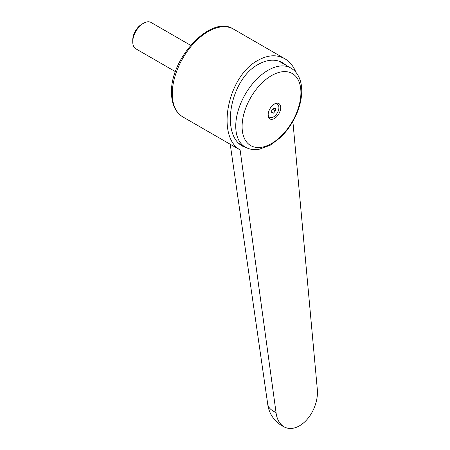 <?xml version="1.0" encoding="UTF-8"?>
<svg xmlns="http://www.w3.org/2000/svg" width="450" height="450" viewBox="0 0 450 450"><rect width="100%" height="100%" fill="white"/><g stroke="black" fill="none" stroke-linecap="round" stroke-linejoin="round"><path stroke-width="0.67" d="M267.683 403.875A29.149 14.321 -6.5 0 0 267.711 404.083A29.149 14.321 -6.5 0 0 276.036 412.481L240.114 149.94L233.983 146.441M240.114 149.94C215.758 136.198 227.739 76.028 257.951 60.362C267.806 54.883 276.744 54.326 284.771 58.703C289.716 61.605 293.468 66.201 296.032 72.495M248.811 148.663L243.169 146.475C219.893 135.124 230.327 78.879 258.407 64.344C267.373 59.361 275.507 58.86 282.814 62.837L286.481 65.543M242.1 126.557A41.591 24.013 120 0 0 271.507 143.533A41.591 24.013 120 0 0 300.921 92.593A41.591 24.013 120 0 0 271.507 75.617A41.591 24.013 120 0 0 242.1 126.557M274.421 104.012A8.871 5.119 120 0 0 274.399 104.023A8.871 5.119 120 0 0 268.149 114.851A8.871 5.119 120 0 0 274.421 118.496A8.871 5.119 120 0 0 280.693 107.634A8.871 5.119 120 0 0 274.421 104.012M273.938 104.316A7.599 4.388 -60 0 1 278.893 107.876A7.599 4.388 -60 0 1 273.527 116.944A7.599 4.388 -60 0 1 268.166 114.306M175.427 71.663L135.9 48.836A15.204 8.781 -60 0 1 132.75 41.878A15.204 8.781 -60 0 1 143.499 23.254L143.499 23.254A15.204 8.781 -60 0 1 151.104 22.5L190.637 45.326M141.801 24.232L143.499 23.254L141.801 24.232A12.808 7.391 -60 0 0 132.75 39.915L132.75 41.878M271.733 112.967L271.733 110.576L273.527 108.349L275.316 108.506L275.316 110.897L273.527 113.13L271.733 112.967M272.694 109.384L275.316 110.897M271.733 112.095L273.527 113.13M280.524 61.706A46.125 26.634 -60 0 1 281.824 62.854M292.877 121.421L317.25 388.682A29.149 19.007 -67.5 0 1 307.89 418.483A29.149 19.007 -67.5 0 1 285.469 427.5A29.149 19.007 -67.5 0 1 276.036 412.481M233.454 29.076A50.687 29.267 120 0 0 208.114 31.584A50.687 29.267 120 0 0 172.271 93.668A50.687 29.267 120 0 0 182.768 116.871C175.337 112.185 171.591 104.108 171.529 92.633C170.167 58.41 211.039 14.259 233.454 29.076L284.771 58.703M235.744 126.174A45.619 26.336 120 0 0 245.194 147.06C248.124 148.725 251.342 149.586 254.841 149.636L258.964 149.333L270.343 145.159L280.451 137.509C285.165 132.975 289.26 127.693 292.742 121.663C298.603 111.319 301.607 101.098 301.742 90.996C301.764 84.887 300.471 79.588 297.861 75.094C296.072 72.096 293.721 69.744 290.812 68.04A45.619 26.336 120 0 0 268.003 70.301A45.619 26.336 120 0 0 235.744 126.174M267.711 404.083L230.226 144.27M239.496 143.769L245.194 147.06M278.707 61.054L290.812 68.04M182.768 116.871L234.129 146.526M267.694 403.988A29.149 29.149 0 0 0 285.469 427.5"/></g></svg>

